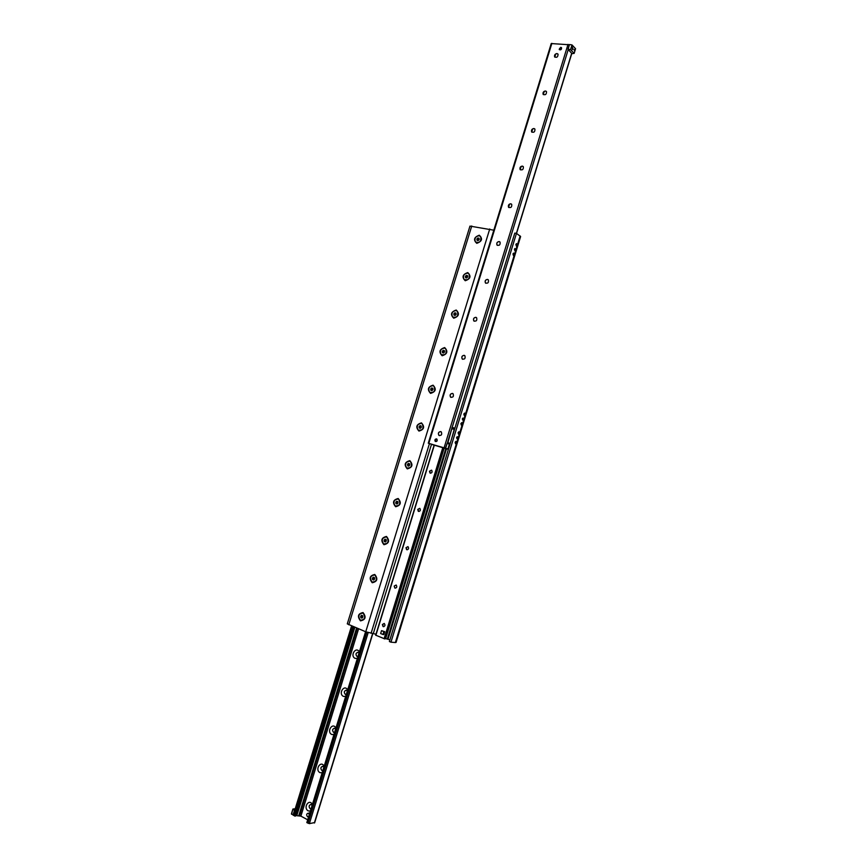 <?xml version="1.0" encoding="UTF-8"?>
<svg xmlns="http://www.w3.org/2000/svg" width="867" height="867" viewBox="0 0 867 867"><rect width="100%" height="100%" fill="white"/><g stroke="black" fill="none" stroke-linecap="round" stroke-linejoin="round"><path stroke-width="1.3" d="M465.07 414.545L464.257 415.51L463.823 414.047L464.636 413.071L465.07 414.545M462.133 424.104L461.309 425.079L460.886 423.616L461.71 422.641L462.133 424.104M463.368 419.238L462.685 420.04L462.328 418.826L463.011 418.024L463.368 419.238M459.347 433.186L458.513 434.172L458.09 432.72L458.925 431.733L459.347 433.186M456.41 442.766L455.565 443.752L455.142 442.311L455.988 441.314L456.41 442.766M457.646 437.9L456.952 438.713L456.595 437.51L457.288 436.697L457.646 437.9M517.025 245.242L516.353 246.087L515.876 244.451L516.548 243.605L517.025 245.242M514.12 254.703L513.437 255.559L512.961 253.933L513.643 253.088L514.12 254.703M515.356 249.837L514.792 250.541L514.402 249.187L514.965 248.482L515.356 249.837M476.774 243.334C473.154 239.866 473.989 237.157 479.278 235.217C482.919 238.696 482.085 241.394 476.774 243.334M465.254 280.735C461.667 277.158 462.501 274.449 467.768 272.585C471.377 276.161 470.543 278.881 465.254 280.735M453.712 318.2C450.146 314.526 450.981 311.806 456.226 310.039C459.813 313.713 458.979 316.433 453.712 318.2M442.148 355.752C438.604 351.98 439.439 349.26 444.663 347.569C448.228 351.341 447.383 354.072 442.148 355.752M430.552 393.38C427.041 389.511 427.875 386.78 433.077 385.186C436.61 389.055 435.776 391.786 430.552 393.38M418.945 431.083C415.445 427.117 416.29 424.386 421.47 422.879C424.971 426.846 424.136 429.588 418.945 431.083M407.295 468.884C403.827 464.81 404.672 462.068 409.831 460.648C413.31 464.723 412.464 467.465 407.295 468.884M395.634 506.751C392.187 502.589 393.033 499.836 398.17 498.503C401.627 502.676 400.782 505.428 395.634 506.751M383.94 544.704C380.526 540.434 381.372 537.681 386.487 536.445C389.912 540.715 389.066 543.468 383.94 544.704M372.225 582.743C368.833 578.376 369.689 575.612 374.772 574.463C378.175 578.831 377.329 581.594 372.225 582.743M360.477 620.859C357.117 616.383 357.973 613.619 363.035 612.557C366.416 617.033 365.56 619.797 360.477 620.859M516.472 233.364L514.792 233.093L389.381 641.526L390.963 642.187L516.472 233.364L520.623 236.528L396.067 642.436L395.374 642.545L520.157 235.943M388.037 639.163L389.868 639.922M493.811 230.189L469.957 226.114L347.288 623.872L365.755 631.794L375.975 634.211M390.963 642.187L395.374 642.545M300.806 812.238L299.819 814.612L299.581 813.029L300.806 812.238M296.395 812.639L296.059 813.701M295.495 815.565L300.892 816.129L307.687 819.792M357.356 658.411L355.156 658.389C349.553 655.853 356.066 645.817 359.35 651.93M359.003 653.079L358.234 652.396C355.773 652.84 355.351 654.173 356.966 656.417L357.952 656.482M357.8 652.287C355.708 653.219 355.448 654.596 357.02 656.417M345.651 696.461L343.451 696.396C337.881 693.73 344.394 683.738 347.645 689.969M347.32 691.042L346.497 690.305C344.069 690.793 343.679 692.148 345.315 694.369L346.269 694.445M346.041 690.208C343.982 691.248 343.787 692.646 345.434 694.402L345.9 694.5M333.914 734.587L331.725 734.479C326.187 731.683 332.69 721.734 335.919 728.074M335.605 729.071L334.695 728.291C332.354 728.844 331.985 730.209 333.611 732.398L334.554 732.485M334.25 728.215C332.245 729.364 332.104 730.783 333.828 732.463L334.272 732.528M322.156 772.79L319.977 772.649C314.472 769.723 320.963 759.817 324.16 766.276M323.879 767.197L322.871 766.352C320.606 766.97 320.281 768.357 321.874 770.503L322.827 770.611M322.448 766.298C320.476 767.555 320.4 768.986 322.199 770.6L322.622 770.644M310.364 811.078L308.197 810.894C302.735 807.838 309.205 797.976 312.38 804.554M312.12 805.389L311.025 804.5C308.847 805.183 308.544 806.581 310.126 808.683L311.058 808.824M310.614 804.468C308.706 805.833 308.674 807.275 310.538 808.813L310.939 808.846M307.037 822.534L309.389 823.639L314.472 822.599M293.48 815.013L295.311 816.15L353.66 626.808L295.311 816.15M448.391 449.344L434.118 445.139M436.502 438.886L436.892 439.092C437.553 440.913 437.011 441.693 435.267 441.444C434.54 439.97 434.952 439.125 436.502 438.886M560.808 47.295L561.578 47.761C561.502 49.679 560.721 50.264 559.215 49.538L560.808 47.295M554.847 57.157L554.652 56.886C554.284 55.087 555.064 53.992 556.982 53.591L557.849 53.971M556.939 53.548L558.045 54.231C557.958 57.038 556.82 57.905 554.609 56.843C554.241 55.044 555.021 53.949 556.939 53.548M543.392 94.633L543.175 94.351C542.764 92.52 543.522 91.414 545.473 91.035L546.286 91.371M545.43 90.992L546.503 91.653C546.492 94.449 545.376 95.337 543.132 94.308C542.72 92.476 543.479 91.371 545.43 90.992M531.915 132.196L531.677 131.903C531.211 130.039 531.97 128.923 533.931 128.544L534.69 128.858M533.888 128.511L534.928 129.15C535.015 131.947 533.909 132.857 531.634 131.871C531.168 129.996 531.926 128.88 533.888 128.511M520.428 169.834L520.157 169.542C519.636 167.634 520.373 166.507 522.378 166.15L523.061 166.421M522.335 166.106L523.332 166.724C523.505 169.52 522.433 170.441 520.113 169.499C519.593 167.602 520.33 166.475 522.335 166.106M508.907 207.56L508.615 207.256C508.04 205.327 508.766 204.179 510.793 203.821L511.411 204.07M510.75 203.788L511.703 204.374C511.974 207.159 510.923 208.113 508.571 207.224C507.986 205.284 508.712 204.146 510.75 203.788M497.376 245.372L497.051 245.058C496.412 243.096 497.127 241.936 499.186 241.59L499.728 241.795M499.143 241.557L500.042 242.099C500.411 244.884 499.403 245.86 497.008 245.025C496.368 243.063 497.073 241.904 499.143 241.557M485.823 283.26L485.466 282.945C484.761 280.941 485.455 279.77 487.547 279.423L488.002 279.597M487.503 279.402L488.359 279.9C488.836 282.675 487.85 283.682 485.422 282.924C484.707 280.919 485.401 279.738 487.503 279.402M474.249 321.223L473.87 320.92C473.079 318.883 473.761 317.69 475.896 317.344L476.265 317.485M475.842 317.322L476.633 317.788C477.229 320.541 476.286 321.581 473.815 320.898C473.035 318.85 473.707 317.658 475.842 317.322M462.653 359.285L462.241 358.981C461.374 356.901 462.035 355.698 464.213 355.351L464.484 355.448M464.159 355.329L464.885 355.752C465.59 358.483 464.69 359.556 462.198 358.96C461.331 356.879 461.981 355.665 464.159 355.329M451.035 397.411L450.602 397.129C449.648 395.016 450.287 393.781 452.498 393.445L452.682 393.499M452.444 393.423L453.116 393.791C453.929 396.501 453.083 397.606 450.547 397.108C449.594 394.994 450.233 393.759 452.444 393.423M439.396 435.635L438.94 435.353C437.9 433.207 438.507 431.961 440.761 431.614L440.848 431.636M440.718 431.593L441.303 431.918C442.246 434.584 441.444 435.733 438.886 435.332C437.846 433.186 438.453 431.939 440.718 431.593M569.348 44.77L551.239 43.556L428.276 443.21L448.456 449.128M434.107 445.183L428.276 443.21M429.49 471.193L431.701 470.228C432.535 472.287 431.95 473.198 429.945 472.981L429.49 471.193M417.753 509.395L419.888 508.409C420.82 510.435 420.267 511.378 418.252 511.259L417.753 509.395M405.984 547.684L408.043 546.676C409.072 548.659 408.574 549.635 406.547 549.613L405.984 547.684M394.182 586.049L396.165 585.03C397.292 586.959 396.837 587.967 394.821 588.054L394.182 586.049M382.369 624.489L384.265 623.471C385.479 625.345 385.078 626.375 383.073 626.57L382.369 624.489M384.981 638.491L387.961 639.142M375.888 635.262L384.85 638.936L443.59 447.73L384.85 638.936M454.232 429.371L451.794 428.688L454.232 429.371L451.512 439.157M451.794 428.688L447.892 442.723L450.211 443.395L450.038 443.958M447.74 442.734L450.19 443.438L447.74 442.734L447.513 443.579M449.29 444.489L449.832 444.641M454.514 429.393L454.882 428.19L452.065 427.409L454.503 428.092M452.065 427.409L451.729 428.612L454.167 429.306M574.355 50.524L574.019 49.332L574.355 50.524M572.849 48.931L572.318 49.647L572.339 47.121L572.849 48.931M574.138 53.386L571.992 53.656L567.972 49.246L570.551 49.614L574.138 53.386L575.569 48.715L571.992 44.921L570.551 49.614M568.188 49.256L569.424 44.553L567.972 49.246M569.63 44.564L571.992 44.921M445.638 448.261L447.112 443.46L445.432 448.206M447.112 443.46L449.399 444.132L447.925 448.943M295.224 808.77L292.905 809.03L291.431 813.81L293.284 815.045M292.905 809.03L291.55 814.276M293.024 809.496L294.498 810.277L293.013 815.067M383.81 626.689C382.347 625.41 382.466 624.327 384.189 623.438M362.276 615.581L361.506 616.35L362.124 617.933M361.691 617.77L360.845 617.672L360.661 616.264L361.572 615.288L362.677 615.743L362.861 617.152L361.94 618.128L360.845 617.672M361.506 616.35L360.661 616.264M362.883 613.077L363.121 613.186C365.831 617.412 364.931 619.764 360.423 620.241C357.692 616.231 358.515 613.836 362.883 613.077M374.045 577.476L373.222 578.311L373.829 579.85M373.406 579.709L372.582 579.579L372.387 578.181L373.309 577.205L374.425 577.617L374.609 579.026L373.688 580.001L372.582 579.579M373.222 578.311L372.387 578.181M374.62 574.973L375.032 575.168C377.535 579.514 376.527 581.811 371.997 582.05C369.45 578.061 370.328 575.71 374.62 574.973M407.295 549.797C405.929 548.41 406.146 547.348 407.956 546.633M385.772 539.458L384.915 540.347L385.501 541.864M385.111 541.734L384.287 541.561L384.092 540.174L385.024 539.187L386.14 539.588L386.335 540.975L385.403 541.962L384.287 541.561M384.915 540.347L384.092 540.174M386.324 536.955L386.899 537.237C389.207 541.691 388.091 543.923 383.561 543.923C381.187 539.989 382.109 537.659 386.324 536.955M418.999 511.476C417.688 510.034 417.959 508.983 419.801 508.355M397.476 501.516L396.587 502.47L397.14 503.955M396.783 503.835L395.981 503.629L395.775 502.253L396.707 501.256L397.823 501.635L398.029 503.001L397.097 503.998L395.981 503.629M396.587 502.47L395.775 502.253M398.018 499.024L398.744 499.392C400.836 503.933 399.622 506.1 395.092 505.884C392.903 501.993 393.878 499.706 398.018 499.024M430.671 473.241C429.436 471.735 429.75 470.705 431.614 470.163M408.433 466.023L407.436 464.419L408.368 463.412L409.495 463.758L408.238 464.669L408.433 466.023L407.642 465.774M408.238 464.669L407.436 464.419M409.159 463.661L408.368 463.412M409.495 463.758L409.69 465.113L408.769 466.121M409.679 461.168L410.546 461.623C412.432 466.251 411.121 468.353 406.612 467.931C404.596 464.083 405.615 461.829 409.679 461.168M420.408 428.32L419.27 428.005L419.064 426.662L419.996 425.643L421.134 425.968L421.34 427.301L420.408 428.32M421.145 426.033L419.856 426.943L420.062 428.222M419.856 426.943L419.064 426.662M420.788 425.925L419.996 425.643M421.308 423.389L422.316 423.93C423.996 428.623 422.597 430.671 418.122 430.054C416.258 426.261 417.32 424.039 421.308 423.389M432.026 390.605L430.888 390.313L430.682 388.98L431.614 387.961L432.752 388.253L432.958 389.576L432.026 390.605M432.774 388.394L431.452 389.305L431.658 390.508M431.452 389.305L430.682 388.98M432.384 388.275L431.614 387.961M432.926 385.696L434.053 386.324C435.537 391.071 434.053 393.054 429.609 392.263C427.908 388.524 429.013 386.335 432.926 385.696M443.622 352.977L442.473 352.696L442.257 351.384L443.2 350.355L444.348 350.626L444.554 351.937L443.622 352.977M444.381 350.821L443.015 351.742L443.232 352.88M443.015 351.742L442.257 351.384M443.958 350.712L443.2 350.355M444.511 348.079L445.768 348.794C447.036 353.584 445.475 355.503 441.075 354.549C439.526 350.875 440.664 348.718 444.511 348.079M455.186 315.415L454.037 315.165L453.82 313.876L454.752 312.824L455.912 313.074L456.129 314.374L455.186 315.415M455.955 313.334L454.568 314.266L454.774 315.328M454.568 314.266L453.82 313.876M455.5 313.225L454.752 312.824M456.075 310.549L457.429 311.34C458.513 316.173 456.876 318.037 452.531 316.921C451.111 313.312 452.292 311.188 456.075 310.549M466.728 277.939L465.568 277.711L465.351 276.432L466.294 275.381L467.454 275.598L467.671 276.887L466.728 277.939M467.508 275.923L466.088 276.866L466.294 277.852M466.088 276.866L465.351 276.432M467.02 275.814L466.294 275.381M467.606 273.094L469.069 273.95C469.957 278.816 468.267 280.626 463.975 279.38C462.685 275.836 463.899 273.744 467.606 273.094M478.248 240.549L477.088 240.343L476.861 239.075L477.804 238.013L478.974 238.208L479.191 239.476L478.248 240.549M479.039 238.598L477.587 239.552L477.782 240.462M477.587 239.552L476.861 239.075M478.53 238.479L477.804 238.013M479.126 235.726L480.676 236.648C481.391 241.535 479.624 243.291 475.398 241.926C474.227 238.447 475.474 236.377 479.126 235.726M560.862 47.587C563.626 50.351 556.549 49.896 560.862 47.587M436.578 439.114C439.114 442.669 432.438 440.739 436.578 439.114M308.424 813.17L309.671 813.354M308.663 816.606L307.492 816.66C306.203 814.926 306.441 813.766 308.229 813.192L309.335 814.427M381.534 630.645L384.72 631.685L383.832 634.579L382.997 634.503L380.646 633.539L381.534 630.645L383.886 631.599L382.997 634.503M384.72 631.685L383.886 631.599M373.319 633.474L431.495 444.327M371.087 633.268L429.436 443.622M306.972 822.74L489.747 228.953M348.783 624.804L471.756 225.984M300.665 812.227L357.323 628.315M300.892 816.129L358.591 628.846M299.559 815.804L299.928 814.612M299.202 815.847L299.819 814.612M298.714 815.825L299.332 813.842M299.581 813.029L356.586 628.011M296.839 815.479L354.831 627.296M314.353 823L372.669 633.419M309.389 823.639L368.172 632.628M308.034 823.314L366.86 632.206M300.253 812.412L357.009 628.196M294.65 816.053L353.053 626.559M293.599 815.489L351.969 626.115M444.088 447.805L568.026 44.358M447.231 443.492L451.794 428.634M452.162 427.431L568.21 49.603M428.807 443.351L551.878 43.35M508.485 207.05L509.352 204.233M520.07 169.39L520.937 166.572M531.623 131.806L532.49 128.999M543.154 94.308L544.01 91.512M554.609 56.843L555.519 54.101M508.441 206.942L509.254 204.309M520.027 169.282L520.829 166.659M531.579 131.708L532.381 129.085M543.1 94.21L543.912 91.599M554.609 56.799L555.411 54.188M516.396 233.353L571.678 53.331M387.939 639.217L446.472 448.662M387.527 639.185L446.082 448.542M387.3 639.142L445.866 448.467M385.62 638.719L444.229 447.936M385.1 638.546L443.709 447.762M384.092 638.762L442.853 447.502M375.855 635.37L434.378 445.042M314.613 822.87L372.875 633.43M306.831 822.577L365.581 631.718M293.263 815.121L351.579 625.952M508.571 207.224L509.601 204.07M520.2 169.618L521.175 166.41M531.753 132.022L532.728 128.836M543.284 94.525L544.259 91.338M554.793 57.092L555.769 53.927M516.548 233.418L571.797 53.451M430.487 473.144L429.945 472.981M418.804 511.389L418.252 511.259M407.1 549.721L406.547 549.613M395.374 588.129L394.821 588.054M388.026 639.207L446.538 448.683M375.66 635.251L434.172 444.977M309.129 813.083L308.229 813.192"/></g></svg>
